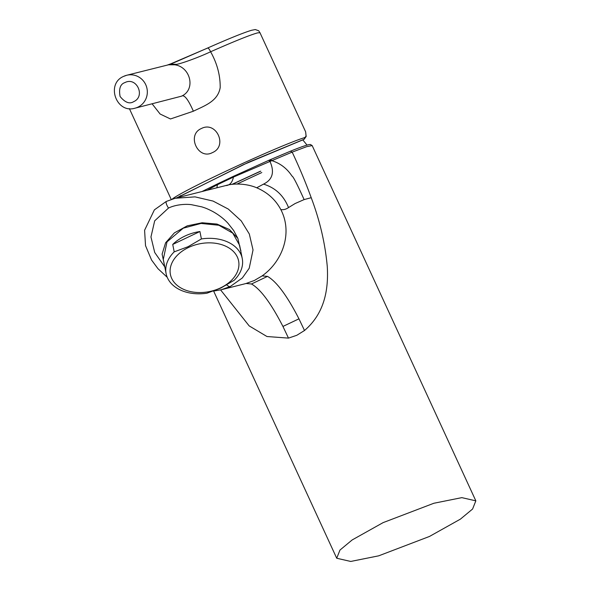 <?xml version="1.0" encoding="UTF-8"?>
<svg xmlns="http://www.w3.org/2000/svg" width="591" height="591" viewBox="0 0 591 591"><rect width="100%" height="100%" fill="white"/><g stroke="black" fill="none" stroke-linecap="round" stroke-linejoin="round"><path stroke-width="0.89" d="M305.643 131.845L259.974 32.719L258.681 30.754L255.268 29.55L251.596 30.267C243.632 32.668 228.946 38.6 207.537 48.063L207.36 48.167C208.187 47.716 209.273 48.913 210.61 51.764C197.172 58.073 180.122 63.946 176.554 64.353L174.766 64.811C190.568 66.894 196.094 89.729 181.481 96.193L134.977 108.197C116.294 113.952 105.626 83.752 123.674 76.357L126.71 75.264A16.976 16.459 75.9 0 1 146.339 86.168A16.976 16.459 75.9 0 1 137.939 107.134A16.976 16.459 75.9 0 1 134.984 108.197M174.766 64.811L168.524 64.796L126.71 75.264A16.976 16.459 75.9 0 0 123.748 76.328M306.042 135.731A1.293 1.226 -171.5 0 1 306.175 136.469L305.636 131.852L306.042 135.731L305.54 136.942L304.313 137.718A75.19 3.516 155.3 0 0 233.379 167.726A75.19 3.516 155.3 0 0 172.225 199.108M188.499 247.496A34.766 24.371 168.7 0 0 174.035 282.173A34.766 24.371 168.7 0 0 220.524 287.898A34.766 24.371 168.7 0 0 234.989 253.229A34.766 24.371 168.7 0 0 188.499 247.496M201.398 238.941L188.064 246.698L174.205 251.855A38.807 27.208 168.7 0 0 166.123 273.64A38.807 27.208 168.7 0 0 206.976 293.195L220.835 288.039L234.169 280.282A38.807 27.208 168.7 0 0 242.251 258.496A38.807 27.208 168.7 0 0 201.398 238.941L199.921 231.524L172.735 244.438L174.205 251.855M242.251 258.496L239.636 245.361L232.758 233.142L218.869 225.252L201.029 223.442L183.262 228.17L167.002 241.867L163.293 259.383L166.123 273.64M172.735 244.438A38.807 27.208 -11.3 0 1 184.835 236.105A38.807 27.208 -11.3 0 1 199.921 231.524M383.101 522.629L433.86 503.259L461.83 497.637L475.836 500.843L472.586 509.028L460.396 519.142L429.458 536.458L378.698 555.828L350.729 561.45L336.722 558.244L339.973 550.058L352.162 539.945L383.101 522.629M475.836 500.843L312.174 145.585L306.699 146.664L292.168 152.123C299.341 167.305 305.687 182.501 311.213 197.704C319.82 220.473 325.168 243.374 327.259 266.401C328.773 291.141 323.765 314.02 304.498 330.509L298.957 318.83C287.093 295.736 276.603 281.589 267.501 276.381L262.153 275.886L254.344 280.489L245.841 283.562M220.591 289.9L249.188 325.914L266.969 336.523L288.482 338.111L296.793 335.296L304.498 330.509M164.793 266.918L154.709 252.475L150.956 236.954L154.694 220.82L168.472 208.084C166.492 204.892 165.753 202.683 166.241 201.457L175.187 198.273L195.008 196.869L213.085 201.08L228.318 209.081L241.202 220.857L249.313 233.984L253.029 249.941L249.21 268.262L242.354 277.947L230.224 286.546L221.27 289.738L213.602 291.067M311.213 197.704L304.121 199.588L295.116 203.54L288.526 207.581C285.904 209.384 283.325 210.034 280.784 209.524C292.84 232.396 283.023 261.037 262.153 275.886M280.784 209.524C275.532 199.647 267.501 192.4 256.708 187.783C247.74 183.89 234.693 182.855 225.696 185.589C229.67 185.448 232.256 182.612 233.445 177.071L269.984 161.454L268.698 160.368L290.528 151.156C300.073 147.307 306.308 145.113 309.233 144.581L310.423 144.492L312.174 145.585M168.472 208.084C174.692 204.981 184.274 203.74 191.381 204.671L201.893 206.887C205.727 208.187 206.067 208.158 212.228 211.209C218.397 214.555 223.627 218.552 227.919 223.199L233.659 230.49L237.863 238.417L240.965 252.047M288.482 338.111L282.941 326.439C271.055 303.309 260.572 289.162 251.485 283.99L246.137 283.488M231.857 184.414L260.018 171.397M201.989 191.536L217.68 183.808A5.637 2.563 63.9 0 0 217.562 183.86L217.562 183.86A5.637 2.563 63.9 0 0 216.757 185.042L233.445 177.071L233.223 176.428L268.698 160.368L271.838 160.656C280.26 163.308 286.982 168.45 292.006 176.088C293.07 176.214 297.103 184.045 304.121 199.588M290.454 151.193L292.168 152.123L269.984 161.454C274.741 172.099 272.584 179.657 263.52 184.133L256.708 187.783M268.698 160.368L270.53 159.57L271.838 160.656M216.89 187.798L217.429 184.673L218.264 183.52L233.216 176.421L233.445 177.071M207.175 190.236L216.757 185.042M288.526 207.581C283.695 195.547 275.362 187.731 263.52 184.133M177.625 197.66L180.743 195.584M201.339 128.542C216.299 120.594 228.067 146.154 212.42 152.604C198.074 160.397 186.305 134.837 201.339 128.542M306.175 136.469L304.18 139.254L303.065 139.786L243.27 164.726L177.115 197.786M304.18 139.254L302.614 139.956M257.595 32.882L259.974 32.719L257.595 32.882C250.237 34.899 234.575 41.193 210.61 51.764C217.133 63.4 220.325 75.353 220.192 87.623C217.857 101.342 204.752 105.649 193.36 111.219L170.467 118.968L160.109 114.019L152.16 103.883M207.36 48.167L168.524 64.796M124.908 82.585C136.661 76.461 145.77 96.429 133.692 101.652C129.592 104.267 125.056 102.546 120.091 96.496C118.695 88.746 120.305 84.114 124.908 82.585M164.446 265.182L162.104 254.115L165.591 242.79L174.397 232.869L187.221 225.851L202.152 222.763L216.978 224.063L229.493 229.552L237.863 238.417M240.84 250.207L240.788 251.168M237.006 184.052L261.806 172.542M232.189 184.37L260.749 171.168M298.957 318.83L282.941 326.439M251.485 283.99L267.501 276.381M233.216 176.421L233.955 176.074L234.221 176.746L233.962 176.081L268.787 160.324M230.224 286.546A22.31 5.385 -115.4 0 1 226.774 284.936M226.139 185.471L175.187 198.273L166.241 201.457M176.546 197.933L248.597 162.237L303.744 139.417A1.293 1.226 -106.5 0 0 304.313 137.718M193.36 111.219C188.137 99.266 184.178 94.264 181.481 96.193M170.681 64.05L176.554 64.353M336.722 558.244L213.632 291.06M221.344 289.716L245.797 283.577M290.528 151.156L270.53 159.57M218.249 183.528L201.967 191.543M166.197 201.479L154.384 209.857L144.588 230.261L145.526 245.657L151.577 260.055L157.989 268.713L167.238 277.29M302.799 139.897L307.047 145.105M171.213 199.44L129.37 108.611M207.537 48.063L174.338 62.55L167.445 65.032"/></g></svg>
